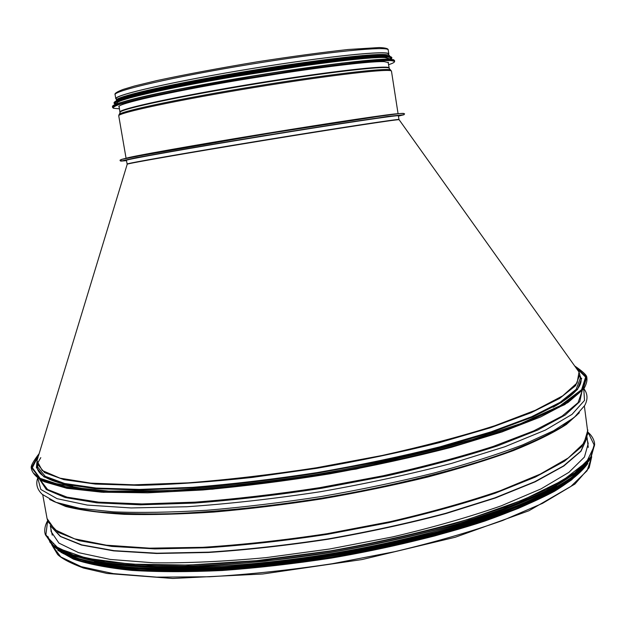 <?xml version="1.0" encoding="UTF-8"?>
<svg xmlns="http://www.w3.org/2000/svg" width="626" height="626" viewBox="0 0 626 626"><rect width="100%" height="100%" fill="white"/><g stroke="black" fill="none" stroke-linecap="round" stroke-linejoin="round"><path stroke-width="0.94" d="M36.926 462.191L36.425 467.583L43.945 476.84L63.406 484.062L95.113 488.648L138.518 490.064L191.986 487.959C231.831 484.782 273.601 479.837 317.28 473.139L381.304 461.198C422.456 452.082 459.382 442.402 492.106 432.159L532.789 416.979L561.381 402.518L577.516 389.466L581.695 378.292M57.795 550.293L73.485 559.143C88.36 564.175 107.868 567.938 132.008 570.427C158.644 572.054 188.778 572.078 222.402 570.497C257.489 567.946 293.758 563.815 331.193 558.102C387.189 548.533 440.43 535.629 484.759 521.09C512.467 511.215 535.699 501.285 554.456 491.308C570.403 481.496 581.523 472.231 587.822 463.498M61.309 552.539L78.453 560.653C93.994 565.208 113.791 568.549 137.845 570.669C164.161 571.976 193.63 571.788 226.252 570.098C260.181 567.516 295.151 563.47 331.17 557.962C367.063 551.694 401.501 544.37 434.483 535.997C465.932 527.202 493.922 517.976 518.445 508.343C540.567 498.664 558.267 489.188 571.546 479.907L585.208 466.753M587.454 440.649L588.205 443.591L584.441 457.058L568.885 472.356L541.052 488.875L501.277 505.816C469.25 517.029 433.028 527.397 392.635 536.912L329.706 548.994L266.207 557.617C224.883 561.483 187.252 563.204 153.315 562.797L110.223 559.433L78.571 552.648L58.946 543.118L51.082 531.544L50.855 528.524M556.631 485.526C514.525 510.503 426.674 537.984 330.489 553.744C234.312 569.488 142.274 571.468 94.393 561.225M519.65 505.831C427.785 546.083 235.791 577.524 135.897 568.666M116.342 99.284L115.802 98.744C113.596 95.136 174.576 81.192 251.049 68.688C327.523 56.144 389.763 49.916 388.824 54.032L388.48 54.72M116.405 99.659L116.24 98.673C114.042 95.082 174.834 81.177 251.057 68.719C327.265 56.215 389.317 50.002 388.386 54.11L388.535 55.096M126.945 159.912L126.037 159.982M126.436 160.389L125.083 160.358C123.377 159.708 185.171 148.667 262.083 136.077C338.995 123.471 401.086 114.229 399.678 115.387L398.402 115.857M119.237 107.242L118.815 106.811C117.281 103.853 166.719 92.492 234.852 80.879C302.914 69.243 369.512 60.863 384.301 61.653L388.535 62.647L388.276 63.179M117.109 103.744L117.023 103.204C115.442 100.058 165.287 88.422 234.054 76.677C302.749 64.908 369.943 56.59 384.834 57.569L389.09 58.656L389.169 59.188M142.243 93.454C189.827 81.615 313.156 61.411 362.055 57.459M116.921 100.708C119.668 96.834 171.547 85.042 238.788 73.688C305.981 62.31 369.919 54.564 384.52 55.581L388.386 56.254M37.983 462.567L40.792 457.629M397.134 115.747L398.551 115.341M126.131 159.951L127.602 159.888M127.07 164.043C125.419 163.582 186.665 152.83 262.787 140.365C338.909 127.9 400.382 118.557 398.965 119.511L398.394 115.787C399.779 114.644 338.259 123.815 262.122 136.288C185.977 148.753 124.746 159.685 126.429 160.319L127.188 164.325M398.942 119.824L398.856 119.699C396.532 119.386 335.99 128.643 262.826 140.623C189.662 152.603 129.332 163.143 127.234 164.176L38.515 455.72M575.928 367.712L579.019 372.04L577.117 382.909L562.719 395.835L535.167 410.351L494.704 425.758C461.722 436.22 424.17 446.127 382.063 455.501L316.404 467.771C271.551 474.641 228.795 479.665 188.144 482.849L134.019 484.821L90.754 483.131L60.002 478.162L42.239 470.502L36.973 460.806L37.717 467.09L45.205 476.3L64.58 483.483L96.146 488.037L139.34 489.43L192.542 487.333C232.183 484.164 273.734 479.25 317.186 472.583C360.506 465.04 401.454 456.448 440.031 446.808L491.128 431.823L531.623 416.72L560.082 402.338L576.155 389.356L580.318 378.237L579.793 374.653L575.607 385.639L559.519 398.488L531.028 412.745L490.51 427.746L439.382 442.645C400.789 452.246 359.825 460.814 316.498 468.35L252.325 477.427C210.626 481.926 172.729 484.579 138.628 485.369L95.434 484.078L63.891 479.649L44.54 472.607L37.067 463.53M576.569 368.612L578.98 371.985M36.989 460.736L38.194 456.769M579.934 375.631C584.598 384.043 575.677 394.583 553.165 407.244M72.694 485.925C46.089 480.823 34.375 473.217 37.552 463.099M50.534 525.973L60.409 536.521L81.411 545.035L113.674 550.88L156.539 553.494L208.403 552.476C246.691 549.949 286.638 545.52 328.243 539.205C369.676 531.912 408.935 523.359 446.017 513.539L495.456 497.96L535.199 481.809L563.862 465.979L580.998 451.213L586.945 438.075L580.772 451.221L563.47 465.955L534.714 481.738L494.97 497.827L445.61 513.336C408.622 523.117 369.481 531.638 328.18 538.908C286.716 545.199 246.887 549.62 208.693 552.155L156.938 553.212L114.096 550.661L81.771 544.886L60.628 536.451L50.542 525.981M586.961 437.065L586.914 436.119M587.869 430.039L584.011 443.083L568.283 457.974L540.199 474.132L500.096 490.776C467.802 501.841 431.306 512.107 390.593 521.575L327.195 533.681C283.899 540.238 242.45 544.784 202.855 547.312L149.637 548.165L106.326 545.183L74.549 538.83L54.892 529.729L47.075 518.594L48.116 521.959L58.14 532.358L79.306 540.723L111.764 546.42L154.833 548.892L206.932 547.758C245.392 545.16 285.519 540.692 327.304 534.346L388.574 522.702C428.012 513.617 463.623 503.758 495.409 493.124L535.441 477.035L564.378 461.284L581.773 446.604L587.955 433.552L584.379 406.125M49.626 499.509L65.707 506.465C80.746 510.268 100.293 512.89 124.347 514.329C150.827 514.987 180.695 514.228 213.959 512.045C248.655 509.016 284.501 504.65 321.506 498.945C358.401 492.552 393.77 485.252 427.613 477.059C459.836 468.522 488.39 459.711 513.273 450.634C535.613 441.604 553.306 432.887 566.342 424.483L579.371 412.753M52.866 501.05C63.14 505.542 77.671 509.079 96.467 511.661C117.665 513.594 142.556 514.29 171.148 513.727C217.136 511.888 267.216 506.716 321.388 498.233C392.385 486.332 459.492 469.492 507.537 452.113C529.932 443.427 548.086 434.992 561.991 426.799L576.789 415.257M37.685 478.123C35.627 484.141 37.161 489.555 42.286 494.36L56.011 502.326L79.729 508.312L113.361 511.865C140.451 512.921 171.532 512.397 206.603 510.284C243.381 507.216 281.551 502.647 321.115 496.559C360.553 489.712 398.191 481.871 434.021 473.037C467.935 463.858 497.56 454.445 522.906 444.796L553.642 430.711L574.214 417.472L584.684 405.538C588.01 399.349 587.736 393.731 583.862 388.683M37.803 478.209L40.815 489.462L57.083 498.679L87.288 505.08L131.084 507.952L186.798 506.747C228.983 503.86 273.492 498.852 320.324 491.731C366.985 483.538 410.766 474.085 451.667 463.373L504.861 446.745L545.457 430.054L572.039 414.357L584.512 400.429L583.776 388.801M39.673 479.461L46.301 489.532L65.198 497.545L96.756 502.834L140.427 504.822L194.537 503.077C234.961 500.025 277.334 495.088 321.647 488.264L386.445 475.987C427.965 466.558 465.016 456.518 497.592 445.868L537.679 430.078L565.176 415.061L579.825 401.532L582.235 389.998M40.001 479.657L47.599 489.493L67.037 497.146L98.658 502.146L141.883 503.938L195.085 502.146C234.719 499.133 276.246 494.313 319.659 487.67L383.284 475.737C424.162 466.573 460.853 456.784 493.343 446.385L533.735 430.899L562.109 416.079L578.095 402.62L582.157 390.874M33.288 472.927L44.172 481.707L66.927 488.319L101.686 492.192L147.658 492.842L203.02 489.962C243.741 486.292 285.957 480.925 329.652 473.859C372.963 465.963 413.606 457.09 451.573 447.254L501.536 432.081L540.747 416.908L567.97 402.534L582.97 389.591L586.304 378.534M39.102 453.795L31.84 467.035L40.142 478.358L65.675 486.723L108.814 491.089L168.034 490.635C214.507 487.787 264.321 482.349 317.476 474.312C370.412 464.977 419.357 454.241 464.312 442.12L520.582 423.661L560.074 405.758L581.609 389.685L585.866 376.304L574.762 366.077M38.679 455.188L32.012 468.334L40.8 479.547L66.653 487.81L109.894 492.099L168.981 491.606C215.258 488.757 264.806 483.335 317.64 475.345C370.263 466.065 418.958 455.399 463.725 443.341L519.885 424.96L559.495 407.103L581.366 391.031L586.116 377.595L575.607 367.259M586.343 439.593L586.499 437.957M586.515 437.378L586.398 435.594M51.95 545.144L60.8 556.921L81.2 566.647L113.361 573.612L156.649 577.141L209.452 576.765C248.592 574.512 289.478 570.169 332.116 563.744L394.56 551.709C434.671 542.202 470.713 531.787 502.694 520.48L542.601 503.32L570.857 486.465L587.086 470.736L591.719 456.753L589.191 467.685L574.918 484.062L528.9 510.769L455.227 537.264L361.992 559.566L262.724 574.003L172.706 578.463L107.101 573.471L83.493 568.04C70.589 563.228 61.982 558.728 57.662 554.534L51.942 545.144M53.335 543.924L53.179 543.055M588.025 432.3L594.504 445.689L586.632 461.894L563.001 480.267L523.305 499.806L468.843 519.142C426.063 531.466 379.786 542.077 330.027 550.966L256.519 560.661L188.309 565.082L130.521 564.128L86.67 558.275L58.406 548.392L45.784 535.543L47.654 520.785M588.025 432.269C591.75 435.579 593.933 439.256 594.559 443.294L590.725 457.066L574.856 472.716L546.42 489.626L505.753 506.974L454.273 523.743C415.328 534.314 373.925 543.478 330.066 551.224L265.025 560.051C222.7 564.003 184.169 565.755 149.442 565.317L105.371 561.851L73.023 554.894L52.991 545.129L44.962 533.297C44.274 529.267 45.166 525.089 47.646 520.754M588.025 432.222C591.726 435.524 593.91 439.209 594.559 443.294L590.874 458.06L575.004 473.749L546.576 490.69L505.918 508.062L454.445 524.854C415.507 535.441 374.105 544.612 330.254 552.359L265.213 561.178C222.887 565.121 184.365 566.866 149.63 566.413L105.559 562.907L73.211 555.919L53.171 546.115L44.962 533.297C44.282 529.22 45.166 525.026 47.631 520.715M588.972 460.705C581.241 469.328 568.956 478.413 552.124 487.959C532.679 497.639 509.102 507.232 481.386 516.755C437.269 530.746 385.029 543.172 330.278 552.508C275.409 561.123 221.933 566.006 175.663 566.812C146.359 566.64 120.943 565.059 99.432 562.093C80.433 558.415 65.894 553.72 55.816 548.016M588.291 461.628L575.153 474.891C562.062 484.281 544.354 493.914 522.029 503.781C497.177 513.617 468.671 523.054 436.525 532.077C402.761 540.668 367.462 548.18 330.622 554.62C293.664 560.27 257.81 564.409 223.067 567.031C189.717 568.737 159.7 568.885 133.002 567.485C108.697 565.255 88.837 561.78 73.438 557.054L56.755 548.673M590.06 459.32C583.941 468.068 572.884 477.38 556.905 487.255C538.047 497.31 514.595 507.342 486.558 517.334C441.651 532.053 387.572 545.152 330.669 554.879C273.632 563.815 218.2 568.643 170.945 569.018C141.179 568.494 115.763 566.467 94.682 562.946C76.38 558.689 62.936 553.384 54.337 547.046M50.972 543.399L47.834 536.419M591.5 457.137L581.218 470.721L560.919 485.533L530.551 501.043C505.495 511.536 476.19 521.638 442.629 531.349C407.15 540.598 369.872 548.65 330.771 555.512C271.942 564.707 214.906 569.527 166.798 569.613C136.617 568.838 111.131 566.499 90.324 562.602L66.364 555.027L52.279 545.434M51.997 545.105L47.928 536.952L50.143 542.593M587.697 463.584C580.239 472.239 568.212 481.347 551.616 490.925C532.39 500.643 508.993 510.284 481.433 519.838C437.535 533.876 385.428 546.334 330.794 555.661C276.043 564.253 222.684 569.065 176.595 569.754C147.431 569.488 122.187 567.821 100.864 564.738C82.076 560.959 67.764 556.154 57.936 550.34M555.974 488.538C513.304 513.43 426.11 540.582 330.904 556.178C235.697 571.765 144.387 573.846 95.997 563.87M583.847 468.201L569.097 481.191C555.278 490.299 537.28 499.571 515.104 509.001C467.567 527.781 401.274 545.379 331.044 557.203C260.721 568.4 192.276 572.86 141.226 570.231C117.203 568.361 97.194 565.317 81.192 561.092L63.062 553.486M115.802 98.744L115.106 94.729C112.868 90.934 173.832 76.795 250.33 64.29C326.819 51.739 389.106 45.698 388.198 50.01L388.824 54.032M126.483 160.655L120.81 161.117L136.554 157.588L262.075 136.006L387.924 116.42L403.966 114.746L398.441 116.115M121.186 159.833C120.082 159.708 122.813 158.957 129.379 157.58L261.84 134.559L357.133 119.488L394.716 114.128C401.383 113.337 404.208 113.181 403.207 113.65M126.303 158.245C128.698 156.883 188.888 146.108 261.77 134.175C334.66 122.234 395.139 113.251 397.846 113.783M126.076 158.3L118.76 115.896C116.702 113.118 177.753 100.011 254.133 87.523C330.512 75.003 392.549 67.944 391.485 71.231L398.073 113.752M118.877 114.949L119.316 114.276C123.439 110.63 182.737 98.157 253.968 86.505C325.191 74.83 385.373 67.733 390.444 69.877L391.485 71.231M119.949 112.758L120.302 111.913C124.433 108.196 183.136 95.762 253.593 84.236C324.049 72.686 383.652 65.746 388.754 67.952L389.356 68.641M120.106 112.375L119.902 112.077C118.197 109.12 178.402 96.044 253.514 83.759C328.627 71.442 389.857 64.634 389.184 67.984L389.082 68.328M119.449 108.807L113.478 108.267C112.469 107.375 114.973 105.919 120.982 103.893L155.271 95.512L211.408 84.604L309.33 68.868L361.523 62.357C374.536 61.129 384.106 60.534 390.217 60.581C396.383 60.91 395.835 62.295 388.566 64.736M113.533 108.282L112.633 107.586C110.99 104.495 162.721 92.585 234.202 80.402C305.621 68.203 375.217 59.478 390.366 60.362L394.646 61.403L394.02 62.35M112.633 107.586L112.461 106.608C110.818 103.47 162.541 91.521 234.022 79.33C305.449 67.115 375.052 58.429 390.209 59.36L394.49 60.425L394.646 61.403M112.977 105.724C116.726 101.788 170.914 89.737 240.368 78.062C309.784 66.372 375.232 58.328 390.014 59.212L393.723 59.752M115.575 104.339L114.73 102.946L119.707 100.59L147.313 93.266L195.367 83.43L224.57 78.14L314.721 64.048L361.492 58.476L387.439 57.091C391.61 57.326 392.737 58.046 390.82 59.267M115.2 104.229L114.175 103.462C112.547 100.246 163.441 88.352 233.733 76.349C303.97 64.314 372.533 55.855 387.588 56.88L391.868 57.991L391.14 59.047M114.175 103.462L114.081 102.914C112.445 99.675 163.339 87.757 233.639 75.746C303.868 63.719 372.439 55.268 387.502 56.317L391.782 57.443L391.868 57.991M114.566 102.038C118.126 98.024 171.391 86.036 239.742 74.525C308.055 62.991 372.619 55.166 387.314 56.168L391.039 56.763M391.406 57.795L389.153 59.188M117.125 103.736L114.55 103.134M116.115 101.083C116.804 97.492 167.987 85.676 236.307 74.064C304.565 62.443 370.349 54.423 385.131 55.471L389.27 56.348M116.616 99.511C121.945 95.215 175.139 83.321 241.714 72.162C308.25 60.98 370.537 53.531 384.99 54.564L388.284 55.018M398.965 119.511L579.019 372.04L579.793 374.653M588.26 447.418L587.102 437.684M52.255 535.191L50.244 525.597M47.075 518.594L42.756 494.822M574.652 365.928C583.002 371.594 587.063 375.483 586.836 377.588C587.345 380.451 586.468 383.981 584.207 388.183L564.801 404.599L502.349 431.83L356.037 469.093L212.488 489.196L103.243 492.31L42.646 481.104C35.768 476.855 31.981 472.528 31.3 468.131C30.58 466.151 33.194 461.315 39.156 453.623M594.7 444.257L590.819 458.209L574.934 473.913L546.506 490.854L505.871 508.226L454.429 525.018C415.507 535.598 374.129 544.761 330.293 552.508C286.285 559.151 244.14 563.666 203.865 566.053L149.747 566.546L105.677 563.048L73.336 556.052L53.265 546.232L45.142 534.252M591.562 457.019L581.382 470.658L561.17 485.502L530.848 501.05C505.808 511.567 476.48 521.693 442.872 531.435C407.346 540.707 369.989 548.783 330.81 555.661C271.864 564.879 214.702 569.691 166.539 569.746L123.784 567.712L90.074 562.649L66.184 555.027L52.185 545.348M585.443 466.448C577.657 475.071 565.45 484.109 548.814 493.578L517.874 507.913C493.311 517.491 465.337 526.654 433.967 535.394C401.086 543.704 366.773 550.982 331.037 557.218C295.182 562.704 260.346 566.749 226.542 569.355C194.021 571.076 164.591 571.319 138.26 570.075C114.167 568.032 94.252 564.785 78.524 560.317L60.988 552.328M115.106 94.729C114.206 93.61 116.866 91.85 123.072 89.44L134.551 85.989L156.977 80.551C185.969 74.369 219.374 68.132 257.192 61.833C291.896 56.457 322.265 52.341 348.306 49.485L379.34 47.537C385.561 47.826 388.511 48.648 388.198 50.01M403.958 114.613L404.599 113.885L403.668 113.408L399.764 113.58L384.458 115.505L273.28 132.696L148.072 154.027L121.264 159.513L120.02 160.201L120.286 160.866L126.475 160.624M119.096 106.248L119.902 112.077L120.302 111.913L118.76 115.896M388.089 62.201L389.184 67.984L388.754 67.952L390.444 69.877M112.461 106.608C115.168 103.22 135.357 97.805 173.042 90.363L264.814 74.064L342.109 63.077L390.108 59.227L394.49 60.425M114.081 102.914C112.57 99.331 163.355 87.64 233.592 75.566C303.774 63.547 372.267 55.096 387.392 56.183L391.782 57.443M115.685 101.302L118.157 98.665L132.696 93.963L185.21 82.366C230.415 73.704 284.024 65.057 327.625 59.384L362.97 55.518L385.233 54.595C388.511 54.806 390.014 55.417 389.748 56.426M116.812 101.975L116.24 101.748"/></g></svg>
